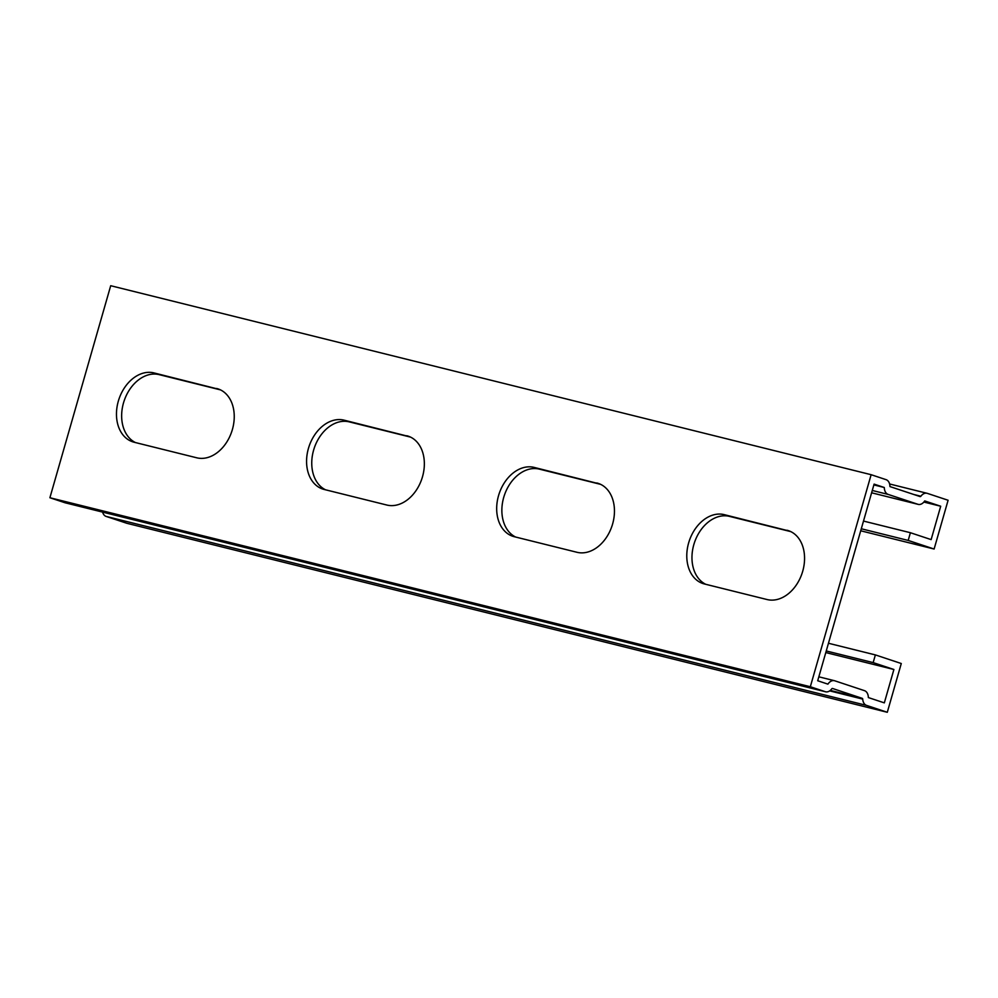 <?xml version="1.0" encoding="UTF-8"?>
<svg xmlns="http://www.w3.org/2000/svg" width="998" height="998" viewBox="0 0 998 998"><rect width="100%" height="100%" fill="white"/><g stroke="black" fill="none" stroke-linecap="round" stroke-linejoin="round"><path stroke-width="1.5" d="M828.465 643.261L875.371 654.913L873.163 662.61L893.896 669.496L884.328 702.866L868.347 697.565A9.082 6.175 104 0 0 864.468 690.653L834.74 680.786A9.082 6.175 104 0 0 834.428 680.698A9.082 6.175 104 0 0 827.916 684.141L817.711 680.748L874.098 484.117L884.303 487.511A9.082 6.175 104 0 0 888.183 494.422L917.898 504.289A9.082 6.175 104 0 0 918.21 504.377A9.082 6.175 104 0 0 924.722 500.934L940.702 506.236L923.874 502.056M940.702 506.236L931.134 539.606L910.401 532.72L863.507 521.068M65.481 502.867A9.082 6.175 -76 0 1 65.169 502.805A9.082 6.175 -76 0 1 64.858 502.705L49.9 497.74L810.326 686.736L871.129 474.699L886.074 479.664A9.082 6.175 -76 0 1 889.954 486.575L920.106 496.58A1.073 0.724 104 0 0 920.867 496.243A9.082 6.175 -76 0 1 927.055 493.286A9.082 6.175 -76 0 1 927.367 493.374L948.1 500.26L934.116 549.025L908.192 540.429L861.299 528.765M884.303 487.511L873.874 484.916M875.371 654.913L901.281 663.52L887.297 712.285L866.563 705.399A9.082 6.175 -76 0 1 862.709 699.099A1.073 0.724 104 0 0 862.26 698.351L832.532 688.483A1.073 0.724 104 0 0 831.771 688.82A9.082 6.175 -76 0 1 825.583 691.789A9.082 6.175 -76 0 1 825.284 691.701L810.326 686.736M866.563 705.399L106.137 516.415L126.871 523.301L887.297 712.285M893.896 669.496L825.795 652.567M873.163 662.61L826.257 650.958M410.552 437.112L349.213 421.867A36.078 26.41 -71.6 0 0 314.445 447.516A36.078 26.41 -71.6 0 0 325.548 489.806M790.765 531.61L729.426 516.365A36.078 26.41 -71.6 0 0 694.658 542.014A36.078 26.41 -71.6 0 0 705.761 584.304M600.659 484.367L539.319 469.122A36.078 26.41 -71.6 0 0 504.551 494.771A36.078 26.41 -71.6 0 0 515.654 537.049M220.446 389.869L159.106 374.624A36.078 26.41 -71.6 0 0 124.338 400.273A36.078 26.41 -71.6 0 0 135.441 442.551M49.9 497.74L110.703 285.715L871.129 474.699M406.76 435.739A36.078 26.41 108.4 0 1 408.194 436.151A36.078 26.41 108.4 0 1 422.204 477.743A36.078 26.41 108.4 0 1 386.887 505.05L324.15 489.457A36.078 26.41 108.4 0 1 322.728 489.045A36.078 26.41 108.4 0 1 308.719 447.453A36.078 26.41 108.4 0 1 344.023 420.146L409.592 436.675M786.973 530.237A36.078 26.41 108.4 0 1 788.408 530.649A36.078 26.41 108.4 0 1 802.417 572.241A36.078 26.41 108.4 0 1 767.1 599.549L704.363 583.955A36.078 26.41 108.4 0 1 702.941 583.543A36.078 26.41 108.4 0 1 688.932 541.939A36.078 26.41 108.4 0 1 724.236 514.644L789.805 531.173M596.866 482.982A36.078 26.41 108.4 0 1 598.301 483.406A36.078 26.41 108.4 0 1 612.31 524.998A36.078 26.41 108.4 0 1 576.994 552.293L514.257 536.699A36.078 26.41 108.4 0 1 512.835 536.288A36.078 26.41 108.4 0 1 498.825 494.696A36.078 26.41 108.4 0 1 534.13 467.401L599.698 483.93M216.653 388.496A36.078 26.41 108.4 0 1 218.088 388.908A36.078 26.41 108.4 0 1 232.097 430.5A36.078 26.41 108.4 0 1 196.781 457.808L134.044 442.214A36.078 26.41 108.4 0 1 132.622 441.79A36.078 26.41 108.4 0 1 118.612 400.198A36.078 26.41 108.4 0 1 153.917 372.903L219.485 389.432M860.725 530.786L934.116 549.025M106.137 516.415A9.082 6.175 -76 0 1 102.607 512.099M908.192 540.429L910.401 532.72M917.898 504.289L871.616 492.787M888.183 494.422L872.277 490.467M825.284 691.701L64.858 502.705M344.023 420.146L349.213 421.867M724.236 514.644L729.426 516.365M534.13 467.401L539.319 469.122M153.917 372.903L159.106 374.624M920.867 496.243L913.781 494.484M862.26 698.351L830.299 690.404M862.709 699.099L829.675 690.878M918.21 504.377L871.616 492.8M834.428 680.698L818.847 676.819M927.055 493.286L889.605 483.98M825.583 691.789L65.169 502.805"/></g></svg>
